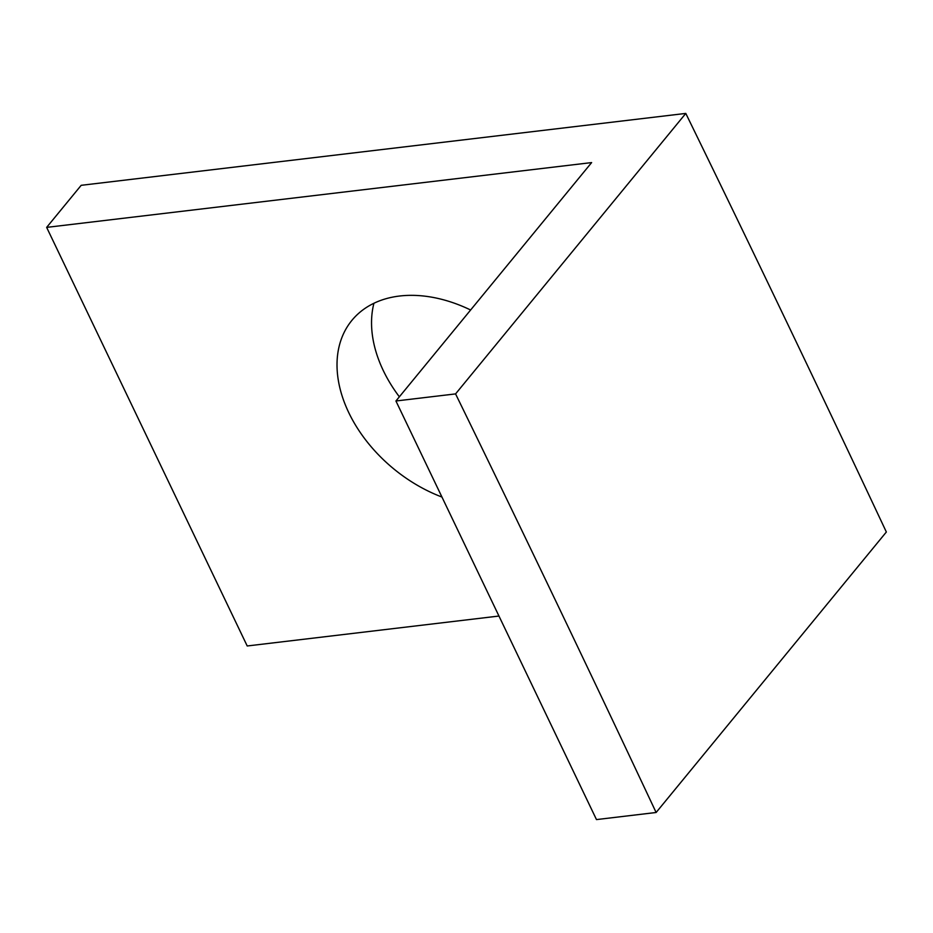 <?xml version="1.0" encoding="UTF-8"?>
<svg xmlns="http://www.w3.org/2000/svg" width="933" height="933" viewBox="0 0 933 933"><rect width="100%" height="100%" fill="white"/><g stroke="black" fill="none" stroke-linecap="round" stroke-linejoin="round"><path stroke-width="1.4" d="M373.923 303.272A126.538 88.215 -140.6 0 0 399.359 396.805M441.95 497.044A126.538 88.215 39.4 0 1 351.881 320.392A126.538 88.215 39.4 0 1 399.546 296.029A126.538 88.215 39.4 0 1 470.617 310.001M498.968 616.037L247.21 645.974L46.65 227.384L591.627 162.587L395.93 400.992L596.479 819.582L656.121 812.491L886.35 532.008A27952.097 19487.233 -140.6 0 0 685.79 113.418L455.572 393.901A27952.097 19487.233 39.4 0 1 656.121 812.491M685.79 113.418L81.183 185.317L46.65 227.384M395.93 400.992L455.572 393.901"/></g></svg>
